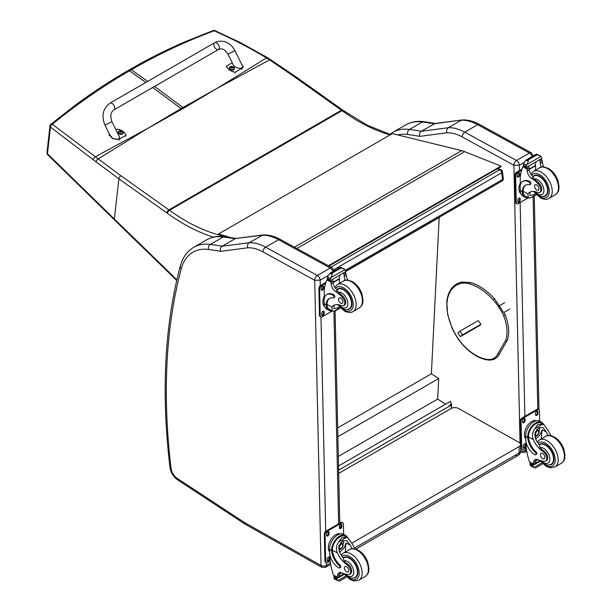 <?xml version="1.0" encoding="UTF-8"?>
<svg xmlns="http://www.w3.org/2000/svg" width="612" height="612" viewBox="0 0 612 612"><rect width="100%" height="100%" fill="white"/><g stroke="black" fill="none" stroke-linecap="round" stroke-linejoin="round"><path stroke-width="0.92" d="M216.648 88.625L183.791 108.125A103.527 59.769 60 0 1 182.95 107.513L217.528 88.12L266.48 57.918C249.704 47.82 232.262 38.786 214.169 30.814A2.593 1.224 -65.8 0 1 215.026 30.661A2.593 1.224 -65.8 0 1 215.042 30.669A2.593 2.593 0 0 0 213.037 30.6A2.593 1.53 69.2 0 1 214.169 30.814C185.834 41.302 158.233 54.277 131.373 69.737L129.897 69.5C148.02 59.035 166.556 49.725 185.513 41.562L213.045 30.6A2.593 1.53 69.2 0 0 213.022 30.608M270.856 59.716A2.593 1.247 123.1 0 0 270.825 59.701A2.593 1.247 123.1 0 0 269.624 59.892L266.48 57.918A2.593 1.3 121 0 1 267.673 57.727L240.019 42.435L215.026 30.661M148.288 128.099L181.955 109.181A103.527 59.769 60 0 1 181.114 108.576L147.408 128.604L95.342 156.733L52.341 124.251A2.593 1.675 129.1 0 0 50.444 127.089L93.276 159.755A101.538 46.099 56.6 0 1 96.053 161.859L118.866 178.803L166.846 212.922A101.248 58.454 60 0 1 167.428 213.336A186.415 107.62 -120 0 0 213.45 237.135M145.855 82.452L129.537 70.801L128.061 70.556C110.099 80.929 92.626 92.389 75.643 104.927L50.895 124.221A2.593 1.438 51 0 1 52.341 124.251C76.99 104.147 102.724 86.33 129.537 70.801L131.373 69.737L147.691 81.396M223.372 235.949L223.242 236.018A2.593 1.867 102.8 0 0 222.722 236.439M390.655 134.579L367.169 125.177L342.735 110.114A2.593 1.316 125.4 0 0 341.442 110.244L168.889 209.878L120.916 175.759A2.593 1.316 -54.6 0 0 118.866 178.803L114.383 219.042L47.468 153.765A2.593 1.438 135.6 0 0 47.705 154.737L47.705 154.737A2.593 1.438 135.6 0 0 47.736 154.767M120.916 175.759L95.342 156.733A2.593 1.461 -53.7 0 0 93.276 159.755M497.273 168.843L499.606 169.776A2.593 1.706 -68.2 0 1 500.853 169.623L497.938 168.453M502.467 171.712A2.593 1.255 173 0 1 501.702 172.76L502.536 179.53A2.593 1.255 -7 0 0 503.293 178.482L502.467 171.712A2.593 2.593 0 0 0 500.853 169.623M345.405 270.244L502.536 179.53A2.593 1.499 60 0 1 502.016 181.045A2.593 2.593 0 0 0 503.293 178.482M330.954 267.146L499.606 169.776A2.593 1.499 60 0 1 501.702 172.76L333.861 269.663M448.864 406.36L451.021 404.165L451.373 404.394A0.78 0.474 -177.1 0 1 451.373 405.067L448.933 406.376M338.597 470.169L448.986 406.444M449.835 405.855L448.864 406.414M338.505 465.992L450.501 401.334L451.113 404.226M439.202 217.314L431.391 373.787L438.728 378.507L437.672 399.078L445.582 404.172M439.401 217.436L345.673 271.552M338.298 456.453L437.672 399.078M337.862 436.738L438.728 378.507M337.663 427.903L431.391 373.787M515.503 455.236A5.194 2.999 -120 0 0 518.05 455.458L518.05 455.458A5.194 2.999 -120 0 0 519.121 453.025L354.532 548.054M355.84 549.117L518.05 455.458A5.194 5.194 0 0 0 520.644 450.906A5.194 2.953 179.3 0 1 519.121 453.025L519.053 446.622L351.954 543.096M338.673 473.413L451.136 408.479A5.194 2.953 179.3 0 1 458.48 408.426L519.053 442.445A5.194 2.953 179.3 0 1 520.567 444.503A5.194 2.953 179.3 0 1 519.053 446.622M328.935 266.044L501.029 166.678L500.96 166.112L464.653 151.646A41.539 23.983 -120 0 0 461.67 150.636L392.338 133.6L218.545 233.952L230.058 237.41M226.524 236.89L218.66 234.534L218.545 233.952M328.392 265.746L500.96 166.112M493.065 299.75A50.452 29.131 60 0 0 469.832 283.93A37.967 21.917 60 0 0 461.333 283.379A46.336 26.752 60 0 0 447.074 302.053A37.967 21.917 60 0 0 447.854 314.469A45.495 26.27 60 0 0 452.169 327.78A37.967 21.917 60 0 0 467.928 349.643A45.15 26.071 -120 0 0 485.821 359.16L486.716 359.642L485.821 359.16A27.196 15.705 60 0 0 497.984 353.652L499.545 353.69C496.829 358.953 492.415 360.965 486.295 359.718C480.221 358.502 474.109 355.258 467.981 349.98C461.249 344.051 455.909 336.646 451.962 327.772L447.594 314.27L446.791 301.548C448.183 290.593 453.194 284.083 461.831 282.025L470.789 282.599C478.974 285.077 486.861 290.44 494.473 298.702L493.065 299.75A37.967 21.917 60 0 1 503.592 315.593A34.67 20.02 60 0 1 505.68 340.349A0.972 0.711 19.6 0 0 507.287 340.28C509.643 333.104 508.939 324.628 505.183 314.836L503.592 315.593L505.183 314.836A0.972 0.972 0 0 0 505.16 314.782L494.473 298.702M480.91 324.276L462.435 334.94L460.408 336.646L457.914 332.867L459.949 331.161L478.278 320.573L480.894 324.238L478.722 326.066M460.408 336.646L480.29 325.171M475.249 327.81L477.123 326.647L475.249 327.81M459.949 331.161L462.435 334.94M513.851 165.225L519.32 165.202A3.894 2.249 -120 0 0 516.497 160.482L529.418 153.015A3.84 2.272 118.7 0 1 531.338 152.824L479.624 124.511C473.711 121.268 467.958 119.738 462.358 119.921L435.101 123.486L421.27 131.266A521.462 301.073 -120 0 0 409.474 129.438A3.84 2.869 97.5 0 0 407.737 134.495A517.622 298.855 60 0 1 419.725 136.361C419.174 134.127 419.687 132.429 421.27 131.266L448.313 127.717L461.241 120.258A51.921 29.973 60 0 1 477.704 124.703L464.783 132.169A51.921 29.973 -120 0 0 448.313 127.717C446.745 128.88 446.293 130.57 446.951 132.789A48.08 27.762 60 0 1 462.137 136.912L513.851 165.225A3.84 2.272 -61.3 0 1 516.497 160.482L464.783 132.169A3.84 2.272 118.7 0 0 462.137 136.912M462.159 119.944L434.199 123.8A521.462 301.073 60 0 0 422.395 121.972L409.474 129.438A67.496 38.969 -120 0 0 392.881 132.314L405.81 124.856A67.496 38.969 60 0 1 422.395 121.972A3.84 2.869 97.5 0 1 423.879 121.658L435.798 123.509M314.683 280.212A3.84 2.272 -61.3 0 1 317.33 275.469L265.616 247.156A51.921 29.973 -120 0 0 249.145 242.704C247.577 243.867 247.126 245.557 247.783 247.776A48.08 27.762 60 0 1 262.969 251.899L314.721 280.273L320.153 280.189A3.894 2.249 -120 0 0 317.33 275.469L330.25 268.01A3.84 2.272 118.7 0 1 332.171 267.811L280.449 239.499C274.543 236.255 268.79 234.725 263.191 234.916L235.934 238.481L262.074 235.245A51.921 29.973 60 0 1 278.537 239.697L330.25 268.01A3.894 2.249 60 0 1 332.897 271.575M262.992 234.932L249.145 242.704L222.102 246.253L235.023 238.795A521.462 301.073 60 0 0 223.227 236.966A3.84 2.869 97.5 0 1 224.711 236.645L236.63 238.496M314.721 280.273L321.025 565.496L244.869 522.763A9.142 5.279 60 0 1 244.341 522.441L177.006 478.232A9.142 5.279 60 0 1 171.062 468.448A620.499 358.25 60 0 1 181.274 268.767A63.656 36.751 60 0 1 208.57 249.482A3.84 2.869 -82.5 0 1 210.306 244.425A521.462 301.073 -120 0 1 222.102 246.253C220.519 247.416 220.006 249.115 220.557 251.348L247.783 247.776M548.207 435.537A18.1 10.45 60 0 1 546.401 432.095L542.928 427.513L538.767 427.75L535.133 432.263L535.408 438.444A18.1 10.45 60 0 0 539.455 445.131L540.006 447.655A18.1 10.45 60 0 0 543.953 450.998L543.005 451.549A18.1 10.45 60 0 1 533.35 439.638C531.797 435.622 532.333 431.934 534.949 428.576L537.535 424.705L542.362 424.3L534.949 428.576M542.362 424.3L544.053 424.812L548.459 430.909A18.1 10.45 -120 0 0 551.137 435.721M535.73 454.793L536.502 454.341A1.629 0.941 60 0 0 535.997 451.832A14.711 8.492 60 0 1 528.454 436.953L528.447 436.188L527.674 436.631A11.773 6.969 -61.3 0 1 532.853 425.172A11.773 6.969 -61.3 0 1 541.651 422.257L539.623 421.148A11.773 6.969 118.7 0 0 530.535 424.376A11.773 6.969 118.7 0 0 525.639 436.279L525.708 439.263A12.745 7.359 -120 0 0 534.949 454.724A1.629 0.941 -120 0 0 535.73 454.793A1.629 0.941 -120 0 0 535.232 452.276A14.711 8.492 -120 0 1 527.689 437.404L525.639 436.279M527.674 436.631L527.689 437.404M541.651 422.257A11.773 6.969 -61.3 0 1 543.693 424.621M536.196 459.26A6.678 3.856 60 0 0 535.676 461.264A36.789 21.244 60 0 0 535.668 463.001A1.224 0.704 60 0 1 535.416 463.59L533.664 464.6L529.434 461.846A55.195 31.862 60 0 1 526.175 447.54L526.06 442.078M541.842 462.825L533.695 467.53L532.784 466.007A4.368 2.524 60 0 1 532.899 465.441L529.969 463.491L530.78 463.024M529.969 463.491L529.9 463.804A4.368 2.524 60 0 1 530.046 464.508L530.596 465.831L533.695 467.53M528.447 436.188A10.687 6.327 -61.3 0 1 533.167 425.83A10.687 6.327 -61.3 0 1 541.123 423.213L544.053 424.812M541.429 438.812A69.76 40.277 60 0 1 542.201 429.792L540.036 434.933L535.714 439.125M539.417 427.421A7.78 4.605 -61.3 0 1 539.057 431.292M536.556 435.859A7.78 4.605 -61.3 0 1 534.995 437.343M537.588 428.607A5.194 3.075 -61.3 0 1 537.642 430.022M537.856 459.65L535.699 460.897M525.226 429.922L525.838 428.431M543.005 451.549A5.722 3.305 60 0 1 546.516 456.598A5.722 3.305 60 0 1 545.583 461.004A5.722 3.305 60 0 1 544.244 461.257A28.619 16.524 60 0 1 537.826 459.643A6.678 3.856 60 0 0 535.003 459.574A6.678 3.856 60 0 0 533.618 462.45A36.789 21.244 60 0 0 533.618 464.133A1.3 0.796 -59.4 0 0 533.618 464.187L535.668 463.001M525.7 438.819A10.687 6.327 -61.3 0 1 526.695 426.793A10.687 6.327 -61.3 0 1 536.426 420.712M526.221 447.892L523.581 449.415A2.593 1.538 -61.3 0 1 522.281 449.552L521.546 449.147A2.593 1.538 -61.3 0 1 520.957 447.93L520.368 421.102A2.593 1.538 -61.3 0 1 522.158 417.897L536.839 409.413A2.593 1.538 -61.3 0 1 538.132 409.283L538.866 409.688A2.593 1.538 -61.3 0 1 539.455 410.904L539.685 421.178M522.281 449.552A2.593 1.538 -61.3 0 1 521.692 448.328L521.103 421.5A2.593 1.538 -61.3 0 1 522.893 418.294L537.573 409.818A2.593 1.538 -61.3 0 1 538.866 409.688M535.469 414.561L535.446 413.49A1.782 1.056 -61.3 0 1 536.188 411.685A1.782 1.056 -61.3 0 1 537.566 411.195A1.782 1.056 -61.3 0 1 537.971 412.037L537.994 413.108A1.782 1.056 -61.3 0 1 537.252 414.913A1.782 1.056 -61.3 0 1 535.875 415.403A1.782 1.056 -61.3 0 1 535.469 414.561M522.625 421.982L522.602 420.911A1.782 1.056 -61.3 0 1 523.344 419.105A1.782 1.056 -61.3 0 1 524.721 418.616A1.782 1.056 -61.3 0 1 525.127 419.45L525.15 420.528A1.782 1.056 -61.3 0 1 524.408 422.334A1.782 1.056 -61.3 0 1 523.031 422.823A1.782 1.056 -61.3 0 1 522.625 421.982M523.183 447.204L523.153 446.133A1.782 1.056 -61.3 0 1 523.895 444.327A1.782 1.056 -61.3 0 1 525.272 443.838A1.782 1.056 -61.3 0 1 525.677 444.672L525.708 445.743A1.782 1.056 -61.3 0 1 524.966 447.548A1.782 1.056 -61.3 0 1 523.589 448.038A1.782 1.056 -61.3 0 1 523.183 447.204M537.129 411.126A1.782 1.056 -61.3 0 1 537.237 411.631L537.26 412.702A1.782 1.056 -61.3 0 1 535.584 415.074M524.277 418.539A1.782 1.056 -61.3 0 1 524.392 419.052L524.415 420.123A1.782 1.056 -61.3 0 1 522.732 422.494M524.836 443.761A1.782 1.056 -61.3 0 1 524.943 444.266L524.974 445.345A1.782 1.056 -61.3 0 1 523.291 447.709M535.316 433.625A2.448 1.454 118.7 0 0 536.51 431.452M535.255 434.153A2.448 1.454 118.7 0 0 535.814 435.277A2.448 1.454 118.7 0 0 538.262 433.824A2.448 1.454 118.7 0 0 538.162 430.978A2.448 1.454 118.7 0 0 536.915 431.116M535.255 434.291A2.655 1.568 118.7 0 0 537.214 435.384A2.655 1.568 118.7 0 0 539.004 432.049A2.655 1.568 118.7 0 0 536.984 431.07A2.655 1.568 118.7 0 0 535.255 434.229A2.655 1.568 118.7 0 0 535.255 434.291M535.125 434.367A2.838 1.683 118.7 0 0 537.29 435.484A2.838 1.683 118.7 0 0 539.141 432.11A2.838 1.683 118.7 0 0 537.106 430.848A2.838 1.683 118.7 0 0 535.125 434.367M539.134 432.034A3.045 1.798 118.7 0 0 539.141 431.95A3.045 1.798 118.7 0 0 538.445 430.458A3.045 1.798 118.7 0 0 536.097 431.292A3.045 1.798 118.7 0 0 534.834 434.367A3.045 1.798 118.7 0 0 535.523 435.798A3.045 1.798 118.7 0 0 537.16 435.576A3.045 1.798 118.7 0 0 537.221 435.53M539.149 444.733A11.682 6.747 60 0 1 539.853 444.22A11.682 6.747 60 0 1 545.476 444.679A11.682 6.747 60 0 1 553.279 454.953A11.682 6.747 60 0 1 551.534 464.454A11.682 6.747 60 0 1 548.834 464.967M543.953 450.998A5.722 3.305 60 0 1 547.465 456.047A5.722 3.305 60 0 1 546.539 460.453L545.583 461.004M542.745 458.648A3.114 1.798 -120 0 0 544.244 458.771A3.114 1.798 -120 0 0 544.244 455.167A3.114 1.798 -120 0 0 541.13 453.37A3.114 1.798 -120 0 0 540.664 455.902A3.114 1.798 -120 0 0 542.745 458.648M528.003 197.607A11.773 6.969 -61.3 0 1 524.905 197.156A11.773 6.969 -61.3 0 1 522.273 192.367L523.046 191.916A10.687 6.327 -61.3 0 0 525.433 196.2L529.862 198.219L536.211 194.555M528.355 197.806L527.919 193.882A18.1 10.45 60 0 1 529.755 192.26A18.1 10.45 60 0 1 537.275 192.375A5.722 3.305 60 0 0 539.646 192.413A5.722 3.305 60 0 0 538.109 183.807L539.065 183.256A5.722 3.305 60 0 1 540.603 191.862L539.646 192.413M530.841 191.763A18.1 10.45 -120 0 0 529.969 192.696L530.023 195.404L533.618 194.853L535.332 193.591M522.273 192.367L522.25 191.648A14.711 8.492 -120 0 1 525.295 185.329A14.711 8.492 -120 0 1 529.319 184.77A1.629 0.941 -120 0 0 529.763 184.702A1.629 0.941 -120 0 0 530.007 183.378A1.629 0.941 -120 0 0 528.913 181.948A12.745 7.359 -120 0 0 522.778 181.443A12.745 7.359 -120 0 0 520.139 187.547L520.208 190.531A11.773 6.969 118.7 0 0 522.878 196.047L524.905 197.156M529.862 198.219L536.403 194.754M520.376 185.054L520.215 177.832A55.195 31.862 60 0 1 522.916 166.793L523.444 166.112M538.109 183.807A28.619 16.524 60 0 0 531.606 178.344A6.678 3.856 60 0 1 527.177 170.809A36.789 21.244 60 0 1 527.093 169.08A1.3 0.796 -59.7 0 1 527.093 169.019L527.123 167M527.093 169.019L529.143 167.833A1.224 0.704 -120 0 0 528.34 166.395M526.244 167.604L523.314 165.653A4.368 2.524 -120 0 0 523.428 165.087L523.895 162.769L526.266 159.962L528.133 159.954L528.309 161.078L526.993 164.467L541.039 156.358L541.589 157.682A4.368 2.524 -120 0 0 541.727 158.393L526.244 167.604L541.727 158.393M536.533 154.033L540.411 155.899L537.099 154.782L536.533 154.033L538.575 155.15M541.039 156.358L540.411 155.899M522.778 181.443L523.551 180.999A12.745 7.359 60 0 1 529.686 181.496A1.629 0.941 60 0 1 530.772 182.934A1.629 0.941 60 0 1 530.535 184.258L529.763 184.702M523.046 191.916L523.023 191.204A14.711 8.492 60 0 1 525.693 185.122M529.219 169.44L535.653 165.73A69.76 40.277 -120 0 0 535.477 170.228M535.179 165.47L535.653 165.73M529.196 169.088L535.148 165.653A49.473 28.565 -120 0 1 536.043 161.943M529.143 167.833A36.789 21.244 -120 0 0 529.227 169.623A6.678 3.856 -120 0 0 533.113 176.769L533.044 177.518L534.307 179.01A28.619 16.524 60 0 1 539.065 183.256M523.428 165.087L526.167 166.586L526.993 164.467M519.795 184.166L520.322 182.774M526.167 166.586A4.368 2.524 -120 0 0 526.312 167.29M536.579 153.979L525.876 160.16L528.309 161.078M541.406 167.107A6.678 3.856 -120 0 1 540.228 163.266A36.789 21.244 -120 0 1 540.144 161.484L542.201 160.29A1.3 0.742 -63.2 0 1 542.201 160.352A36.789 21.244 -120 0 0 542.286 162.081A6.678 3.856 -120 0 0 544.076 166.938M542.201 160.29L540.557 159.334M540.144 161.484A1.224 0.704 -120 0 0 539.34 160.038M520.789 193.591A10.687 6.327 -61.3 0 1 518.953 188.97A10.687 6.327 -61.3 0 1 520.33 182.85M528.324 197.783L518.142 203.666A2.593 1.538 -61.3 0 1 516.849 203.796A2.593 1.538 -61.3 0 1 516.26 202.58L515.671 175.751A2.593 1.538 -61.3 0 1 517.454 172.538L521.684 170.098M520.246 198.915L520.269 199.994A1.782 1.056 -61.3 0 1 519.527 201.792A1.782 1.056 -61.3 0 1 518.15 202.281A1.782 1.056 -61.3 0 1 517.744 201.447L517.721 200.376A1.782 1.056 -61.3 0 1 518.463 198.571A1.782 1.056 -61.3 0 1 519.84 198.081A1.782 1.056 -61.3 0 1 520.246 198.915L519.512 198.518L519.534 199.588A1.782 1.056 -61.3 0 1 517.859 201.952M519.687 173.701L519.71 174.772A1.782 1.056 -61.3 0 1 518.976 176.577A1.782 1.056 -61.3 0 1 517.591 177.067A1.782 1.056 -61.3 0 1 517.194 176.225L517.163 175.154A1.782 1.056 -61.3 0 1 517.905 173.349A1.782 1.056 -61.3 0 1 519.282 172.859A1.782 1.056 -61.3 0 1 519.687 173.701L518.953 173.295L518.984 174.366A1.782 1.056 -61.3 0 1 517.301 176.738M516.849 203.796L516.115 203.391A2.593 1.538 -61.3 0 1 515.526 202.174L514.937 175.346A2.593 1.538 -61.3 0 1 516.727 172.14L522.013 169.088M519.404 198.005A1.782 1.056 -61.3 0 1 519.512 198.518M518.846 172.791A1.782 1.056 -61.3 0 1 518.953 173.295M542.898 196.383A11.682 6.747 -120 0 0 545.598 195.863A11.682 6.747 -120 0 0 545.598 182.368A11.682 6.747 -120 0 0 533.909 175.629A11.682 6.747 -120 0 0 532.83 176.539M536.693 184.9A3.114 1.798 -120 0 0 535.194 184.778A3.114 1.798 -120 0 0 535.194 188.374A3.114 1.798 -120 0 0 538.308 190.179A3.114 1.798 -120 0 0 538.774 187.639A3.114 1.798 -120 0 0 536.693 184.9M352.152 548.727A18.1 10.45 60 0 1 350.355 545.284L346.882 540.702L342.72 540.939L339.086 545.445L339.354 551.634A18.1 10.45 60 0 0 343.409 558.312L343.952 560.844A18.1 10.45 60 0 0 347.907 564.18L346.95 564.731A18.1 10.45 60 0 1 337.304 552.82C335.751 548.811 336.279 545.124 338.903 541.758L341.488 537.887L346.315 537.481L338.903 541.758M346.315 537.481L347.998 538.002L352.413 544.099A18.1 10.45 -120 0 0 355.09 548.91M339.683 567.974L340.456 567.531A1.629 0.941 60 0 0 339.951 565.021A14.711 8.492 60 0 1 332.408 550.142L332.4 549.377L331.627 549.821A11.773 6.969 -61.3 0 1 336.799 538.361A11.773 6.969 -61.3 0 1 345.604 535.439L343.577 534.33A11.773 6.969 118.7 0 0 334.481 537.558A11.773 6.969 118.7 0 0 329.593 549.469L329.661 552.445A12.745 7.359 -120 0 0 338.895 567.913A1.629 0.941 -120 0 0 339.683 567.974A1.629 0.941 -120 0 0 339.178 565.465A14.711 8.492 -120 0 1 331.635 550.586L329.593 549.469M331.627 549.821L331.635 550.586M345.604 535.439A11.773 6.969 -61.3 0 1 347.647 537.803M340.142 572.449A6.678 3.856 60 0 0 339.629 574.454A36.789 21.244 60 0 0 339.622 576.19A1.224 0.704 60 0 1 339.369 576.779L337.617 577.789L333.387 575.028A55.195 31.862 60 0 1 330.128 560.722L330.006 555.268M345.795 576.014L337.648 580.719L336.738 579.197A4.368 2.524 60 0 1 336.852 578.631L333.923 576.68L334.733 576.213M333.923 576.68L333.854 576.986A4.368 2.524 60 0 1 333.999 577.697L334.542 579.021L337.648 580.719M332.4 549.377A10.687 6.327 -61.3 0 1 337.12 539.019A10.687 6.327 -61.3 0 1 345.076 536.395L347.998 538.002M345.382 552.001A69.76 40.277 60 0 1 346.147 542.982L343.99 548.123L339.668 552.315M343.37 540.61A7.78 4.605 -61.3 0 1 343.003 544.481M340.502 549.048A7.78 4.605 -61.3 0 1 338.949 550.532M341.534 541.796A5.194 3.075 -61.3 0 1 341.595 543.204M341.81 572.84L339.652 574.087M329.18 543.112L329.792 541.612M346.95 564.731A5.722 3.305 60 0 1 350.462 569.787A5.722 3.305 60 0 1 349.536 574.194A5.722 3.305 60 0 1 348.19 574.438A28.619 16.524 60 0 1 341.779 572.824A6.678 3.856 60 0 0 338.956 572.763A6.678 3.856 60 0 0 337.572 575.64A36.789 21.244 60 0 0 337.564 577.315A1.3 0.796 -59.4 0 0 337.572 577.376L339.622 576.19M329.646 552.009A10.687 6.327 -61.3 0 1 330.648 539.983A10.687 6.327 -61.3 0 1 340.379 533.901M330.174 561.082L327.527 562.604A2.593 1.538 -61.3 0 1 326.234 562.734L325.5 562.336A2.593 1.538 -61.3 0 1 324.911 561.12L324.322 534.291A2.593 1.538 -61.3 0 1 326.104 531.078L340.792 522.602A2.593 1.538 -61.3 0 1 342.085 522.472L342.819 522.878A2.593 1.538 -61.3 0 1 343.409 524.094L343.638 534.368M326.234 562.734A2.593 1.538 -61.3 0 1 325.645 561.518L325.056 534.689A2.593 1.538 -61.3 0 1 326.839 531.484L341.527 523.008A2.593 1.538 -61.3 0 1 342.819 522.878M339.423 527.751L339.4 526.68A1.782 1.056 -61.3 0 1 340.142 524.874A1.782 1.056 -61.3 0 1 341.519 524.385A1.782 1.056 -61.3 0 1 341.924 525.218L341.947 526.297A1.782 1.056 -61.3 0 1 341.205 528.102A1.782 1.056 -61.3 0 1 339.828 528.592A1.782 1.056 -61.3 0 1 339.423 527.751M326.578 535.171L326.548 534.1A1.782 1.056 -61.3 0 1 327.29 532.295A1.782 1.056 -61.3 0 1 328.667 531.805A1.782 1.056 -61.3 0 1 329.072 532.639L329.095 533.71A1.782 1.056 -61.3 0 1 328.361 535.515A1.782 1.056 -61.3 0 1 326.976 536.005A1.782 1.056 -61.3 0 1 326.578 535.171M327.129 560.393L327.106 559.314A1.782 1.056 -61.3 0 1 327.848 557.509A1.782 1.056 -61.3 0 1 329.225 557.019A1.782 1.056 -61.3 0 1 329.631 557.861L329.654 558.932A1.782 1.056 -61.3 0 1 328.912 560.737A1.782 1.056 -61.3 0 1 327.535 561.227A1.782 1.056 -61.3 0 1 327.129 560.393M341.083 524.308A1.782 1.056 -61.3 0 1 341.19 524.821L341.213 525.892A1.782 1.056 -61.3 0 1 339.53 528.263M328.231 531.729A1.782 1.056 -61.3 0 1 328.338 532.241L328.369 533.312A1.782 1.056 -61.3 0 1 326.686 535.676M328.789 556.951A1.782 1.056 -61.3 0 1 328.896 557.456L328.919 558.527A1.782 1.056 -61.3 0 1 327.244 560.898M339.27 546.814A2.448 1.454 118.7 0 0 340.456 544.642M339.209 547.335A2.448 1.454 118.7 0 0 339.759 548.467A2.448 1.454 118.7 0 0 342.215 547.013A2.448 1.454 118.7 0 0 342.116 544.167A2.448 1.454 118.7 0 0 340.869 544.305M339.209 547.48A2.655 1.568 118.7 0 0 341.167 548.566A2.655 1.568 118.7 0 0 342.957 545.231A2.655 1.568 118.7 0 0 340.938 544.259A2.655 1.568 118.7 0 0 339.209 547.419A2.655 1.568 118.7 0 0 339.209 547.48M339.079 547.549A2.838 1.683 118.7 0 0 341.244 548.673A2.838 1.683 118.7 0 0 343.087 545.3A2.838 1.683 118.7 0 0 341.06 544.03A2.838 1.683 118.7 0 0 339.079 547.549M343.087 545.223A3.045 1.798 118.7 0 0 343.087 545.139A3.045 1.798 118.7 0 0 342.399 543.647A3.045 1.798 118.7 0 0 340.05 544.481A3.045 1.798 118.7 0 0 338.788 547.556A3.045 1.798 118.7 0 0 339.476 548.979A3.045 1.798 118.7 0 0 341.106 548.757A3.045 1.798 118.7 0 0 341.175 548.712M343.103 557.922A11.682 6.747 60 0 1 343.799 557.402A11.682 6.747 60 0 1 349.429 557.861A11.682 6.747 60 0 1 357.232 568.143A11.682 6.747 60 0 1 355.488 577.636A11.682 6.747 60 0 1 352.787 578.156M347.907 564.18A5.722 3.305 60 0 1 351.418 569.229A5.722 3.305 60 0 1 350.492 573.643L349.536 574.194M346.698 571.83A3.114 1.798 -120 0 0 348.197 571.952A3.114 1.798 -120 0 0 348.197 568.357A3.114 1.798 -120 0 0 345.084 566.559A3.114 1.798 -120 0 0 344.617 569.091A3.114 1.798 -120 0 0 346.698 571.83M331.949 310.797A11.773 6.969 -61.3 0 1 328.858 310.345A11.773 6.969 -61.3 0 1 326.227 305.549L326.999 305.105A10.687 6.327 -61.3 0 0 329.378 309.389L333.815 311.409L340.157 307.737M332.308 310.988L331.872 307.071A18.1 10.45 60 0 1 333.708 305.442A18.1 10.45 60 0 1 341.221 305.564A5.722 3.305 60 0 0 343.6 305.602A5.722 3.305 60 0 0 342.062 296.988L343.011 296.438A5.722 3.305 60 0 1 344.556 305.051L343.6 305.602M334.795 304.952A18.1 10.45 -120 0 0 333.923 305.878L333.976 308.586L337.572 308.043L339.285 306.78M326.227 305.549L326.204 304.837A14.711 8.492 -120 0 1 329.248 298.518A14.711 8.492 -120 0 1 333.265 297.952A1.629 0.941 -120 0 0 333.716 297.891A1.629 0.941 -120 0 0 333.961 296.568A1.629 0.941 -120 0 0 332.867 295.129A12.745 7.359 -120 0 0 326.732 294.632A12.745 7.359 -120 0 0 324.092 300.737L324.161 303.713A11.773 6.969 118.7 0 0 326.831 309.236L328.858 310.345M333.815 311.409L335.078 311.087L339.775 523.191M340.356 307.943L335.078 311.087M324.329 298.235L324.169 291.021A55.195 31.862 60 0 1 326.869 279.982L327.397 279.302M342.062 296.988A28.619 16.524 60 0 0 335.56 291.534A6.678 3.856 60 0 1 331.13 283.991A36.789 21.244 60 0 1 331.046 282.27A1.3 0.796 -59.7 0 1 331.046 282.201L331.069 280.189M331.046 282.201L333.096 281.015A1.224 0.704 -120 0 0 332.293 279.577M330.197 280.786L327.259 278.843A4.368 2.524 -120 0 0 327.374 278.276L327.848 275.958L330.22 273.151L332.087 273.143L332.262 274.268L330.947 277.657L344.992 269.548L345.535 270.871A4.368 2.524 -120 0 0 345.681 271.575L330.197 280.786L345.681 271.575M340.486 267.222L344.357 269.089L341.052 267.972L340.486 267.222L342.529 268.339M344.992 269.548L344.357 269.089M326.732 294.632L327.504 294.188A12.745 7.359 60 0 1 333.639 294.686A1.629 0.941 60 0 1 334.726 296.124A1.629 0.941 60 0 1 334.481 297.447L333.716 297.891M326.999 305.105L326.976 304.386A14.711 8.492 60 0 1 329.638 298.312M333.173 282.629L339.599 278.919A69.76 40.277 -120 0 0 339.43 283.417M339.132 278.659L339.599 278.919M333.15 282.27L339.094 278.835A49.473 28.565 -120 0 1 339.997 275.132M333.096 281.015A36.789 21.244 -120 0 0 333.18 282.805A6.678 3.856 -120 0 0 337.059 289.95L336.998 290.708L338.26 292.192A28.619 16.524 60 0 1 343.011 296.438M327.374 278.276L330.12 279.776L330.947 277.657M323.748 297.356L324.276 295.963M330.12 279.776A4.368 2.524 -120 0 0 330.258 280.48M340.532 267.169L329.83 273.35L332.262 274.268M345.359 280.296A6.678 3.856 -120 0 1 344.181 276.456A36.789 21.244 -120 0 1 344.097 274.666L346.155 273.48A1.3 0.742 -63.2 0 1 346.155 273.541A36.789 21.244 -120 0 0 346.239 275.27A6.678 3.856 -120 0 0 348.021 280.128M346.155 273.48L344.51 272.524M344.097 274.666A1.224 0.704 -120 0 0 343.286 273.227M324.743 306.773A10.687 6.327 -61.3 0 1 322.907 302.16A10.687 6.327 -61.3 0 1 324.276 296.032M332.278 310.973L322.096 316.848A2.593 1.538 -61.3 0 1 320.803 316.978A2.593 1.538 -61.3 0 1 320.214 315.761L319.625 288.933A2.593 1.538 -61.3 0 1 321.407 285.728L325.638 283.287M324.199 312.105L324.222 313.176A1.782 1.056 -61.3 0 1 323.48 314.981A1.782 1.056 -61.3 0 1 322.103 315.471A1.782 1.056 -61.3 0 1 321.698 314.637L321.675 313.558A1.782 1.056 -61.3 0 1 322.417 311.76A1.782 1.056 -61.3 0 1 323.794 311.271A1.782 1.056 -61.3 0 1 324.199 312.105L323.465 311.699L323.488 312.778A1.782 1.056 -61.3 0 1 321.805 315.142M323.641 286.883L323.664 287.961A1.782 1.056 -61.3 0 1 322.922 289.767A1.782 1.056 -61.3 0 1 321.545 290.249A1.782 1.056 -61.3 0 1 321.139 289.415L321.116 288.344A1.782 1.056 -61.3 0 1 321.858 286.538A1.782 1.056 -61.3 0 1 323.235 286.049A1.782 1.056 -61.3 0 1 323.641 286.883L322.907 286.485L322.929 287.556A1.782 1.056 -61.3 0 1 321.246 289.92M320.803 316.978L320.068 316.58A2.593 1.538 -61.3 0 1 319.479 315.364L318.89 288.535A2.593 1.538 -61.3 0 1 320.673 285.33L325.966 282.27M323.358 311.194A1.782 1.056 -61.3 0 1 323.465 311.699M322.799 285.972A1.782 1.056 -61.3 0 1 322.907 286.485M346.851 309.565A11.682 6.747 -120 0 0 349.544 309.045A11.682 6.747 -120 0 0 349.544 295.558A11.682 6.747 -120 0 0 337.862 288.81A11.682 6.747 -120 0 0 336.784 289.728M340.647 298.09A3.114 1.798 -120 0 0 339.147 297.968A3.114 1.798 -120 0 0 339.147 301.563A3.114 1.798 -120 0 0 342.261 303.361A3.114 1.798 -120 0 0 342.728 300.829A3.114 1.798 -120 0 0 340.647 298.09M110.015 103.153L214.636 42.733A3.894 2.249 60 0 1 214.873 42.626A3.894 2.249 60 0 1 218.637 45.181A3.894 2.249 60 0 1 218.53 49.48A3.894 2.249 60 0 1 218.293 49.587A3.894 2.249 60 0 1 214.529 47.032A3.894 2.249 60 0 1 214.636 42.733A3.894 2.249 60 0 1 214.873 42.626A3.894 2.249 60 0 1 218.637 45.181A3.894 2.249 60 0 1 218.53 49.48L113.909 109.9A3.894 2.249 60 0 0 114.016 105.601A3.894 2.249 60 0 0 110.252 103.045A3.894 2.249 60 0 0 110.015 103.153C102.862 108.538 101.187 115.867 104.989 125.146L111.981 121.704L119.241 136.484C121.451 140.561 112.05 139.934 110.267 135.879L104.989 125.146M115.997 129.889L117.313 129.132A10.702 6.854 -173.9 0 1 125.965 135.283L119.08 139.253L112.807 138.786L109.456 134.227M125.965 135.283L125.858 136.269M241.281 63.564L243.117 66.723L242.054 68.23L235.176 72.208A10.702 6.854 -173.9 0 1 226.524 66.058L232.216 62.768M227.962 54.124L233.248 64.857C235.023 68.911 244.433 69.538 242.214 65.461L234.954 50.681L227.962 54.124L224.719 50.184C223.885 49.09 220.481 48.386 218.53 49.48M226.524 66.058L226.417 67.052M235.176 72.208L235.069 73.203M123.264 132.819A2.555 1.637 -173.9 0 1 123.257 133.011A2.555 1.637 -173.9 0 1 120.549 134.365A2.555 1.637 -173.9 0 1 118.177 132.467A2.555 1.637 -173.9 0 1 118.215 132.284M118.468 131.511A2.555 1.637 6.1 0 0 118.215 132.1L119.034 130.96A2.463 1.576 -173.9 0 1 119.302 130.83L119.034 130.96A2.463 1.576 -173.9 0 0 119.042 133.186A2.463 1.576 -173.9 0 0 122.515 133.408A2.463 1.576 -173.9 0 0 122.507 131.167L123.295 132.636A2.555 1.637 6.1 0 0 123.18 132.016M121.834 132.154L121.62 132.276A1.262 0.803 -173.9 0 0 121.834 132.154L121.903 132.177A3.32 2.088 -115.9 0 0 121.474 131.672L121.474 131.22A3.32 1.484 -51.1 0 1 121.91 131.098A1.362 0.872 6.1 0 0 121.681 130.937A3.32 1.867 121.5 0 0 121.214 131.037L120.51 130.991A3.32 2.104 -116.3 0 0 120.013 130.83L120.074 130.907A1.262 0.803 -173.9 0 0 119.906 130.999M121.413 132.016L121.474 131.22M120.013 130.83A1.362 0.872 6.1 0 0 119.784 130.96A3.32 1.721 56.5 0 1 120.25 131.136L120.25 131.595A3.32 1.851 121.1 0 0 119.776 132.039A1.362 0.872 6.1 0 0 120.006 132.2A3.32 1.499 -50.7 0 1 120.503 131.779L121.214 131.825A3.32 1.729 56.1 0 1 121.681 132.307A1.362 0.872 6.1 0 0 121.903 132.177M120.25 131.136L120.235 131.993M120.227 131.932L120.227 132.475M234.312 68.689A2.555 1.637 -173.9 0 1 234.304 68.873A2.555 1.637 -173.9 0 1 231.596 70.227A2.555 1.637 -173.9 0 1 229.225 68.337A2.555 1.637 -173.9 0 1 229.263 68.154M234.304 68.873L233.555 67.037A2.463 1.576 -173.9 0 1 233.562 69.271A2.463 1.576 -173.9 0 1 230.089 69.057A2.463 1.576 -173.9 0 1 230.097 66.823A2.463 1.576 -173.9 0 1 230.349 66.693L229.263 67.963A2.555 1.637 6.1 0 0 231.634 69.86A2.555 1.637 6.1 0 0 234.342 68.506A2.555 1.637 6.1 0 0 234.228 67.878M232.69 68.139A1.262 0.803 -173.9 0 0 232.881 68.024L232.95 68.047A3.32 2.088 -115.9 0 0 232.522 67.542L232.522 67.083A3.32 1.484 -51.1 0 1 232.958 66.968A1.362 0.872 6.1 0 0 232.728 66.807A3.32 1.867 121.5 0 0 232.262 66.907L231.558 66.861A3.32 2.104 -116.3 0 0 231.053 66.7L231.122 66.777A1.262 0.803 -173.9 0 0 230.953 66.869M232.461 67.886L232.522 67.083M231.053 66.7A1.362 0.872 6.1 0 0 230.831 66.83A3.32 1.721 56.5 0 1 231.298 67.006L231.298 67.465A3.32 1.851 121.1 0 0 230.823 67.909A1.362 0.872 6.1 0 0 231.053 68.07A3.32 1.499 -50.7 0 1 231.55 67.649L232.262 67.695A3.32 1.729 56.1 0 1 232.721 68.177A1.362 0.872 6.1 0 0 232.95 68.047M231.298 67.006L231.282 67.863M231.275 67.802L231.275 68.345M217.528 88.12L269.624 59.892L293.469 76.125A2.593 1.316 125.4 0 1 294.755 75.995L267.673 57.727A2.593 1.3 121 0 1 267.704 57.742M147.408 128.604L98.188 158.875A2.593 1.385 -52.2 0 0 96.053 161.859M152.694 87.501L181.114 108.576L182.032 108.049L182.95 107.513L154.53 86.437M343.332 110.543A2.593 1.3 125.8 0 0 342.039 110.673A103.841 59.953 -120 0 0 341.442 110.244L293.469 76.125M390.058 134.923A183.822 106.128 60 0 1 342.039 110.673L169.486 210.306A103.841 59.953 -120 0 0 168.889 209.878A2.593 1.316 -54.6 0 0 166.846 212.922M181.955 109.181L183.791 108.125M128.061 70.556L129.897 69.5M224.26 236.592A2.593 1.499 -120 0 0 223.242 236.018A183.822 106.128 60 0 1 169.486 210.306A2.593 1.3 -54.2 0 0 167.428 213.336M176.876 279.852A644.666 372.18 60 0 1 170.534 273.602A106.434 61.445 -120 0 0 169.203 272.294L114.383 219.042A2.593 0.949 133.9 0 0 114.421 219.861A2.593 0.949 133.9 0 0 114.436 219.876M170.534 273.602A2.593 0.903 134.9 0 0 170.534 274.383L176.73 280.487M169.203 272.294A2.593 0.933 134.2 0 0 169.233 273.097L170.534 274.383M123.341 227.771A2.593 0.933 134.2 0 0 123.372 228.574L169.233 273.097M50.895 124.221A2.593 2.593 0 0 0 49.954 125.95A2.593 1.668 6.4 0 0 50.444 127.089L47.468 153.765A2.593 1.668 -173.6 0 1 46.979 152.625A2.593 2.593 0 0 0 47.705 154.737L123.372 228.574M451.373 405.067L451.197 408.441M296.904 248.503L464.653 151.646M294.471 247.179L461.67 150.636M499.836 305.487L504.716 302.672M509.704 309.159L504.005 312.449M497.984 353.652L505.68 340.349A0.972 0.757 30 0 0 507.256 340.349M469.832 283.93A0.972 0.681 -73.8 0 1 470.789 282.599M461.333 283.379A0.972 0.78 -101.2 0 1 461.831 282.025M447.074 302.053A0.972 0.627 -173.7 0 1 446.791 301.548M419.725 136.361L446.951 132.789M397.777 134.931A63.656 36.751 60 0 1 407.737 134.495M520.529 452.054L520.996 452.306A3.84 2.249 -60.7 0 1 520.56 451.924M520.996 452.306L524.821 452.291A3.894 2.249 -120 0 0 525.624 450.424A3.84 2.157 178.7 0 1 520.644 450.715M513.889 165.286L520.032 443.218M526.511 449.912L525.624 450.424L525.578 448.259M524.874 416.328L520.146 202.511M519.443 170.572L519.32 165.202L523.948 162.532M479.624 124.511A3.84 2.272 118.7 0 0 477.704 124.703L529.418 153.015A3.894 2.249 60 0 1 532.065 156.588M533.106 196.758L537.803 409.176M193.713 247.302L206.634 239.843A67.496 38.969 60 0 1 223.227 236.966L210.306 244.425A67.496 38.969 -120 0 0 193.713 247.302C187.065 251.295 182.59 257.591 180.28 266.205C164.559 325.469 161.117 392.514 169.96 467.339C170.809 472.617 173.357 476.802 177.618 479.877A3.84 2.058 123.3 0 1 177.006 478.232M333.93 311.409L338.627 523.857M280.449 239.499A3.84 2.272 118.7 0 0 278.537 239.697L265.616 247.156A3.84 2.272 -61.3 0 0 262.969 251.899M330.679 564.379L325.653 567.278A3.894 2.249 -120 0 0 326.456 565.412L330.465 563.101M320.275 285.613L320.153 280.189L327.902 275.714M321.025 565.496A3.84 2.157 -1.3 0 0 326.456 565.412L326.403 562.803M325.706 531.369L320.971 317.054M320.986 565.519A3.84 2.249 119.3 0 0 321.828 567.301L245.71 524.545A3.84 2.249 119.3 0 1 244.869 522.763M244.341 522.441A3.84 2.058 123.3 0 0 244.953 524.086L245.71 524.545M171.062 468.448A3.84 1.867 173.2 0 1 169.96 467.339M181.274 268.767A3.84 2.716 -165 0 1 180.28 266.205M208.57 249.482A517.622 298.855 60 0 1 220.557 251.348M530.336 465.48L533.106 466.994M535.997 451.832L535.232 452.276M542.201 429.792L546.401 432.095M530.046 464.508L532.784 466.007M530.895 463.085L530.16 463.506M540.014 460.584L535.668 463.093M533.35 464.432L532.616 464.852M535.676 461.264L533.618 462.45M529.434 461.846L533.618 464.133M540.404 461.111L532.899 465.441M528.454 436.953L533.35 439.638M521.103 421.5L520.368 421.102M522.893 418.294L522.158 417.897M537.994 413.108L537.26 412.702M537.971 412.037L537.237 411.631M525.15 420.528L524.415 420.123M525.127 419.45L524.392 419.052M525.708 445.743L524.974 445.345M525.677 444.672L524.943 444.266M521.692 448.328L520.957 447.93M537.573 409.818L536.839 409.413M538.093 443.279A13.502 7.795 60 0 1 545.445 443.172A13.502 7.795 60 0 1 554.885 462.603A13.502 7.795 60 0 1 540.541 460.645M553.118 437.006A15.575 8.996 60 0 1 563.522 450.707A15.575 8.996 60 0 1 561.189 463.376C565.962 459.191 564.318 458.457 565.021 455.458L563.889 449.177C561.831 443.631 558.588 439.538 554.151 436.899C550.349 435.186 547.503 435.017 545.613 436.394A15.575 8.996 60 0 1 553.118 437.006M545.613 436.394L539.371 439.997A15.575 8.996 60 0 1 546.876 440.609A15.575 8.996 60 0 1 557.28 454.311A15.575 8.996 60 0 1 554.946 466.979L550.165 467.79L546.172 466.336L539.914 460.453M540.006 447.655A8.721 5.034 60 0 1 549.507 456.537A8.721 5.034 60 0 1 543.838 462.71A8.721 5.034 60 0 1 541.49 460.89M541.475 443.7L539.853 444.633A11.322 6.533 60 0 1 551.175 451.166A11.322 6.533 60 0 1 551.175 464.24L552.797 463.299M522.25 191.648L520.208 190.531M522.916 166.793L527.093 169.08M528.133 159.954L537.099 154.782M528.913 181.948L529.686 181.496M523.665 163.771L526.442 165.294M527.728 159.74L536.693 154.561M531.606 178.344L533.044 177.518M527.177 170.809L529.227 169.623M540.228 163.266L542.286 162.081M523.023 191.204L527.919 193.882M520.269 199.994L519.534 199.588M519.71 174.772L518.984 174.366M517.454 172.538L516.727 172.14M515.671 175.751L514.937 175.346M516.26 202.58L515.526 202.174M534.33 191.686A13.502 7.795 -120 0 0 539.998 196.903A13.502 7.795 -120 0 0 548.023 185.008A13.502 7.795 -120 0 0 531.614 175.284M533.679 191.434L540.472 197.875C544.275 199.596 547.12 199.764 549.01 198.387A15.575 8.996 -120 0 0 549.01 180.402A15.575 8.996 -120 0 0 533.434 171.406L530.803 174.145M549.01 198.387L555.252 194.784A15.575 8.996 -120 0 0 555.252 176.799A15.575 8.996 -120 0 0 539.677 167.803L533.434 171.406M534.307 179.01A8.721 5.034 60 0 1 543.617 188.136A8.721 5.034 60 0 1 537.902 194.119A8.721 5.034 60 0 1 534.919 191.61M533.014 176.692L533.916 176.042A11.322 6.533 60 0 1 545.238 182.575A11.322 6.533 60 0 1 545.238 195.649C543.265 196.75 541.016 196.643 538.491 195.335L534.177 191.48M334.29 578.669L337.059 580.184M339.951 565.021L339.178 565.465M346.147 542.982L350.355 545.284M333.999 577.697L336.738 579.197M334.841 576.274L334.114 576.695M343.959 573.773L339.622 576.274M337.296 577.621L336.569 578.042M339.629 574.454L337.572 575.64M333.387 575.028L337.564 577.315M344.357 574.301L336.852 578.631M332.408 550.142L337.304 552.82M325.056 534.689L324.322 534.291M326.839 531.484L326.104 531.078M341.947 526.297L341.213 525.892M341.924 525.218L341.19 524.821M329.095 533.71L328.369 533.312M329.072 532.639L328.338 532.241M329.654 558.932L328.919 558.527M329.631 557.861L328.896 557.456M325.645 561.518L324.911 561.12M341.527 523.008L340.792 522.602M342.047 556.461A13.502 7.795 60 0 1 349.398 556.362A13.502 7.795 60 0 1 358.839 575.793A13.502 7.795 60 0 1 344.495 573.834M357.071 550.196A15.575 8.996 60 0 1 367.475 563.897A15.575 8.996 60 0 1 365.142 576.558C369.916 572.381 368.271 571.646 368.975 568.64L367.843 562.367C365.785 556.821 362.541 552.728 358.104 550.089C354.302 548.375 351.456 548.207 349.567 549.584A15.575 8.996 60 0 1 357.071 550.196M349.567 549.584L343.324 553.187A15.575 8.996 60 0 1 350.829 553.799A15.575 8.996 60 0 1 361.233 567.5A15.575 8.996 60 0 1 358.9 580.161L354.118 580.979L350.125 579.526L343.868 573.643M343.952 560.844A8.721 5.034 60 0 1 353.461 569.726A8.721 5.034 60 0 1 347.792 575.892A8.721 5.034 60 0 1 345.436 574.071M345.428 556.889L343.806 557.823A11.322 6.533 60 0 1 355.128 564.356A11.322 6.533 60 0 1 355.128 577.43L356.75 576.489M326.204 304.837L324.161 303.713M326.869 279.982L331.046 282.27M332.087 273.143L341.052 267.972M332.867 295.129L333.639 294.686M327.619 276.961L330.388 278.475M331.681 272.921L340.647 267.75M335.56 291.534L336.998 290.708M331.13 283.991L333.18 282.805M344.181 276.456L346.239 275.27M326.976 304.386L331.872 307.071M324.222 313.176L323.488 312.778M323.664 287.961L322.929 287.556M321.407 285.728L320.673 285.33M319.625 288.933L318.89 288.535M320.214 315.761L319.479 315.364M338.283 304.868A13.502 7.795 -120 0 0 343.952 310.093A13.502 7.795 -120 0 0 351.977 298.197A13.502 7.795 -120 0 0 335.567 288.474M337.633 304.615L344.426 311.064C348.228 312.778 351.074 312.954 352.963 311.569A15.575 8.996 -120 0 0 352.963 293.584A15.575 8.996 -120 0 0 337.388 284.595L334.756 287.334M352.963 311.569L359.206 307.966A15.575 8.996 -120 0 0 359.206 289.981A15.575 8.996 -120 0 0 343.63 280.992L337.388 284.595M338.26 292.192A8.721 5.034 60 0 1 347.57 301.326A8.721 5.034 60 0 1 341.856 307.308A8.721 5.034 60 0 1 338.872 304.791M336.967 289.881L337.87 289.231A11.322 6.533 60 0 1 349.192 295.764A11.322 6.533 60 0 1 349.192 308.838C347.218 309.94 344.969 309.833 342.445 308.524L338.13 304.669M119.08 139.253L118.973 140.247M242.054 68.23L241.947 69.225M118.177 132.467L118.215 132.1A2.555 1.637 6.1 0 0 120.587 133.99A2.555 1.637 6.1 0 0 123.295 132.636L123.257 133.011M120.51 130.991L120.396 131.611M121.214 131.037L121.199 131.81M229.515 67.381A2.555 1.637 6.1 0 0 229.263 67.963L229.225 68.337M231.558 66.861L231.443 67.481M232.262 66.907L232.246 67.68M342.735 110.114L294.762 75.995M46.979 152.625L49.954 125.95M345.619 271.338L502.016 181.045M451.602 404.746L451.419 408.326M451.258 403.484L451.212 404.287M520.644 450.906L520.567 444.503M499.522 353.728L507.218 340.44A0.972 0.972 0 0 0 507.287 340.28M389.882 134.349L392.881 132.314M531.338 152.824L533.366 156.114M405.81 124.856C411.157 121.834 417.185 120.771 423.879 121.658M538.973 409.757L534.253 196.092M524.821 452.291L526.725 451.189M332.171 267.811L334.198 271.108M206.634 239.843C211.989 236.821 218.01 235.758 224.711 236.645M339.882 528.148L339.821 525.303M325.653 567.278L321.828 567.301M244.953 524.086L177.618 479.877M535.049 468.211L542.768 463.758M538.445 430.458L536.709 429.509M535.523 435.798L534.666 435.323M561.189 463.376L554.946 466.979M537.237 441.948L539.371 439.997M539.333 444.978L539.853 444.633M540.572 460.652L544.428 463.927C546.944 465.235 549.193 465.342 551.175 464.24M541.658 159.61L540.855 159.166M555.252 194.784C560.026 190.6 558.381 189.865 559.085 186.867L557.953 180.586C555.933 175.124 552.743 171.062 548.383 168.399C543.349 166.571 540.45 166.365 539.677 167.803M535.538 175.109L533.916 176.042M546.86 194.708L545.238 195.649M339.002 581.4L346.713 576.948M342.399 543.647L340.662 542.699M339.476 548.979L338.612 548.513M365.142 576.558L358.9 580.161M341.19 555.138L343.324 553.187M343.286 558.167L343.806 557.823M344.525 573.842L348.381 577.116C350.898 578.424 353.147 578.531 355.128 577.43M345.612 272.799L344.801 272.355M359.206 307.966C363.979 303.789 362.335 303.055 363.038 300.048L361.906 293.775C359.887 288.313 356.689 284.251 352.336 281.589C347.302 279.753 344.395 279.554 343.63 280.992M339.492 288.298L337.87 289.231M350.814 307.897L349.192 308.838M109.265 135.604L109.372 134.617M111.981 121.704C109.984 116.096 110.627 112.164 113.909 109.9M243.01 67.718L243.117 66.723M214.636 42.733L216.885 41.715C224.658 39.964 230.678 42.955 234.954 50.681M122.507 131.167A3.32 3.32 0 0 0 119.302 130.83M121.337 131.358L121.23 131.84M120.396 131.343L120.396 131.863M233.555 67.037A3.32 3.32 0 0 0 230.349 66.693M232.384 67.228L232.277 67.71M231.443 67.213L231.443 67.725"/></g></svg>
